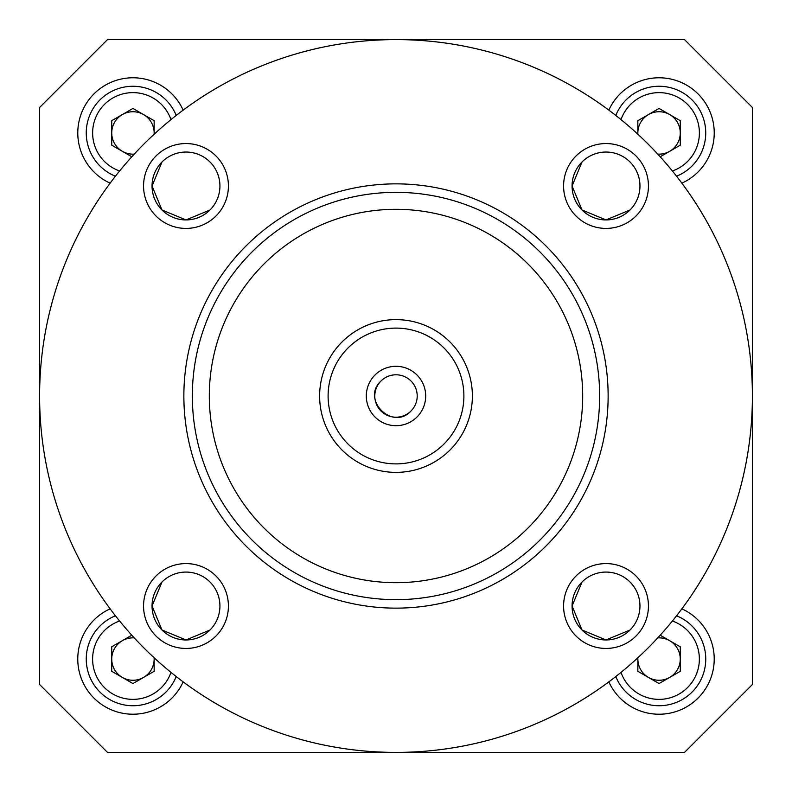 <?xml version="1.0" encoding="UTF-8"?>
<svg xmlns="http://www.w3.org/2000/svg" width="792" height="792" viewBox="0 0 792 792"><rect width="100%" height="100%" fill="white"/><g stroke="black" fill="none" stroke-linecap="round" stroke-linejoin="round"><path stroke-width="1.19" d="M608.84 681.872A55.153 55.153 0 0 0 712.968 670.725A55.153 55.153 0 0 0 681.872 608.84M681.872 183.16A55.153 55.153 0 0 0 659.053 77.784A55.153 55.153 0 0 0 608.84 110.128A356.4 356.4 0 0 0 183.16 110.128A55.153 55.153 0 0 0 79.032 121.275A55.153 55.153 0 0 0 110.128 183.16M110.128 608.84A55.153 55.153 0 0 0 132.947 714.216A55.153 55.153 0 0 0 183.16 681.872A356.4 356.4 0 0 0 396 752.4L107.484 752.4L39.6 684.516L39.6 107.484L107.484 39.6L684.516 39.6L752.4 107.484L752.4 684.516L684.516 752.4L396 752.4M314.612 742.985A356.4 356.4 0 0 0 742.985 477.388A356.4 356.4 0 0 0 143.986 143.986A356.4 356.4 0 0 0 143.986 648.014A356.4 356.4 0 0 0 648.014 648.014A356.4 356.4 0 0 0 648.014 143.986A356.4 356.4 0 0 0 143.986 143.986M450.005 450.005A76.369 76.369 0 0 1 341.995 450.005A76.369 76.369 0 0 1 341.995 341.995A76.369 76.369 0 0 1 450.005 341.995A76.369 76.369 0 0 1 450.005 450.005M251.995 251.995A203.653 203.653 0 0 0 251.995 540.005A203.653 203.653 0 0 0 540.005 540.005A203.653 203.653 0 0 0 540.005 251.995A203.653 203.653 0 0 0 251.995 251.995M546.005 546.005A212.147 212.147 0 0 1 245.995 546.005A212.147 212.147 0 0 1 245.995 245.995A212.147 212.147 0 0 1 546.005 245.995A212.147 212.147 0 0 1 546.005 546.005M333.501 369.498L335.452 365.3M375.002 375.002A29.7 29.7 0 0 1 416.998 375.002A29.7 29.7 0 0 1 416.998 416.998A29.7 29.7 0 0 1 375.002 416.998A29.7 29.7 0 0 1 375.002 375.002M410.998 410.998A21.216 21.216 0 0 0 410.998 381.002A21.216 21.216 0 0 0 381.002 381.002A21.216 21.216 0 0 0 381.002 410.998A21.216 21.216 0 0 0 410.998 410.998C392.575 431.284 360.716 399.425 381.002 381.002M347.995 347.995A67.884 67.884 0 0 0 347.995 444.005A67.884 67.884 0 0 0 444.005 444.005A67.884 67.884 0 0 0 444.005 347.995A67.884 67.884 0 0 0 347.995 347.995M528.007 528.007A186.684 186.684 0 0 0 528.007 263.993A186.684 186.684 0 0 0 263.993 263.993A186.684 186.684 0 0 0 263.993 528.007A186.684 186.684 0 0 0 528.007 528.007M155.984 576.012A42.431 42.431 0 0 1 215.988 576.012A42.431 42.431 0 0 1 215.988 636.016A42.431 42.431 0 0 1 155.984 636.016A42.431 42.431 0 0 1 155.984 576.012M209.989 630.016A33.947 33.947 0 0 0 209.989 582.011A33.947 33.947 0 0 0 161.984 582.011A33.947 33.947 0 0 0 161.984 630.016A33.947 33.947 0 0 0 209.989 630.016L185.991 639.956L161.984 630.016L152.044 606.009L161.984 582.011M576.012 576.012A42.431 42.431 0 0 1 636.016 576.012A42.431 42.431 0 0 1 636.016 636.016A42.431 42.431 0 0 1 576.012 636.016A42.431 42.431 0 0 1 576.012 576.012M630.016 630.016A33.947 33.947 0 0 0 630.016 582.011A33.947 33.947 0 0 0 582.011 582.011A33.947 33.947 0 0 0 582.011 630.016A33.947 33.947 0 0 0 630.016 630.016L606.009 639.956L582.011 630.016L572.072 606.009L582.011 582.011M155.984 155.984A42.431 42.431 0 0 1 215.988 155.984A42.431 42.431 0 0 1 215.988 215.988A42.431 42.431 0 0 1 155.984 215.988A42.431 42.431 0 0 1 155.984 155.984M209.989 209.989A33.947 33.947 0 0 0 209.989 161.984A33.947 33.947 0 0 0 161.984 161.984A33.947 33.947 0 0 0 161.984 209.989A33.947 33.947 0 0 0 209.989 209.989L185.991 219.929L161.984 209.989L152.044 185.991L161.984 161.984M576.012 155.984A42.431 42.431 0 0 1 636.016 155.984A42.431 42.431 0 0 1 636.016 215.988A42.431 42.431 0 0 1 576.012 215.988A42.431 42.431 0 0 1 576.012 155.984M630.016 209.989A33.947 33.947 0 0 0 630.016 161.984A33.947 33.947 0 0 0 582.011 161.984A33.947 33.947 0 0 0 582.011 209.989A33.947 33.947 0 0 0 630.016 209.989L606.009 219.929L582.011 209.989L572.072 185.991L582.011 161.984M369.498 333.501L365.3 335.452M659.053 86.269A46.669 46.669 0 0 0 615.79 115.444A46.669 46.669 0 0 1 704.87 124.027A46.669 46.669 0 0 1 676.556 176.21M637.887 134.254A21.216 21.216 0 0 1 669.666 114.573A21.216 21.216 0 0 1 657.746 154.113M637.847 134.214L637.847 120.691L659.053 108.445L680.269 120.691L680.269 145.193L660.191 156.786M132.947 86.269A46.669 46.669 0 0 0 115.444 176.21A46.669 46.669 0 0 1 132.947 86.269A46.669 46.669 0 0 1 176.21 115.444M134.254 154.113A21.216 21.216 0 0 1 122.334 114.573A21.216 21.216 0 0 1 154.113 134.254M131.809 156.786L111.731 145.193L111.731 120.691L132.947 108.445L154.153 120.691L154.153 134.214M176.21 676.556A46.669 46.669 0 0 1 87.13 667.973A46.669 46.669 0 0 1 115.444 615.79A46.669 46.669 0 0 0 132.947 705.731M154.113 657.746A21.216 21.216 0 0 1 122.334 677.427A21.216 21.216 0 0 1 134.254 637.887M154.153 657.786L154.153 671.309L132.947 683.555L111.731 671.309L111.731 646.807L131.809 635.214M676.556 615.79A46.669 46.669 0 0 1 659.053 705.731A46.669 46.669 0 0 1 615.79 676.556A46.669 46.669 0 0 0 659.053 705.731M657.746 637.887A21.216 21.216 0 0 1 669.666 677.427A21.216 21.216 0 0 1 637.887 657.746M660.191 635.214L680.269 646.807L680.269 671.309L659.053 683.555L637.847 671.309L637.847 657.786M672.388 170.983A40.303 40.303 0 0 0 659.053 92.634A40.303 40.303 0 0 0 621.017 119.612M170.983 119.612A40.303 40.303 0 0 0 93.209 126.185A40.303 40.303 0 0 0 119.612 170.983M119.612 621.017A40.303 40.303 0 0 0 132.947 699.366A40.303 40.303 0 0 0 170.983 672.388M621.017 672.388A40.303 40.303 0 0 0 698.792 665.815A40.303 40.303 0 0 0 672.388 621.017"/></g></svg>
